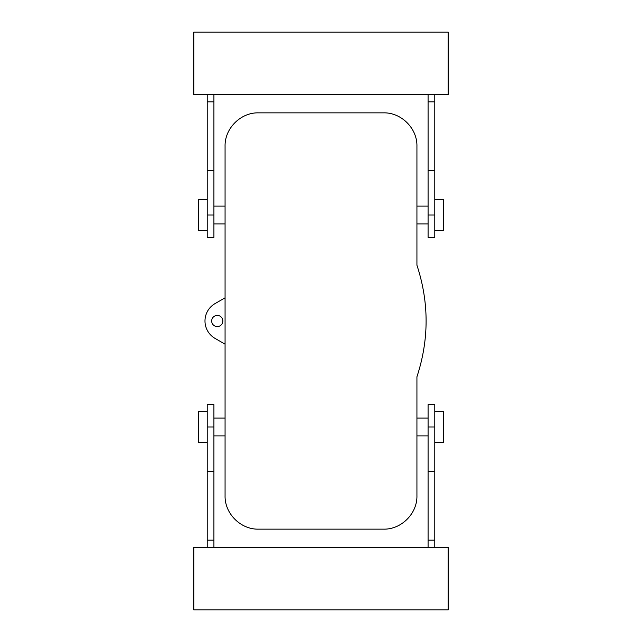 <?xml version="1.0" encoding="UTF-8"?>
<svg xmlns="http://www.w3.org/2000/svg" width="642" height="642" viewBox="0 0 642 642"><rect width="100%" height="100%" fill="white"/><g stroke="black" fill="none" stroke-linecap="round" stroke-linejoin="round"><path stroke-width="0.96" d="M214.588 325.895A5.577 5.577 0 0 1 212.366 318.328A5.577 5.577 0 0 1 219.941 316.105A5.577 5.577 0 0 1 222.156 323.672A5.577 5.577 0 0 1 214.588 325.895M215.03 303.61L225.069 297.816L225.069 344.184L215.03 338.39A20.079 20.079 0 0 1 215.03 303.61M225.069 495.68L225.069 146.32C224.612 128.368 240.75 112.374 258.533 112.856L383.467 112.856C401.25 112.374 417.388 128.368 416.931 146.32L416.931 265.226C429.153 302.406 429.153 339.594 416.931 376.774L416.931 495.68C417.388 513.632 401.25 529.626 383.467 529.144L258.533 529.144C240.75 529.626 224.612 513.632 225.069 495.68M213.914 206.106L225.069 206.106L225.069 223.954L213.914 223.954M213.914 418.046L225.069 418.046L225.069 435.894L213.914 435.894M428.086 435.894L416.931 435.894L416.931 418.046L428.086 418.046M428.086 223.954L416.931 223.954L416.931 206.106L428.086 206.106M434.778 199.413L443.702 199.413L443.702 230.647L434.778 230.647M207.222 199.413L198.298 199.413L198.298 230.647L207.222 230.647M434.778 442.587L443.702 442.587L443.702 411.353L434.778 411.353M207.222 442.587L198.298 442.587L198.298 411.353L207.222 411.353M207.222 547.433L207.222 540.163L213.914 540.163L213.914 547.433M193.836 547.433L448.164 547.433L448.164 609.9L193.836 609.9L193.836 547.433M428.086 547.433L428.086 540.163L434.778 540.163L434.778 426.97L428.086 426.97L428.086 540.163M434.778 426.97L434.778 404.661L428.086 404.661L428.086 426.97M434.778 547.433L434.778 540.163M207.222 426.97L213.914 426.97L213.914 404.661L207.222 404.661L207.222 540.163M213.914 426.97L213.914 540.163M434.778 94.567L434.778 101.837L428.086 101.837L428.086 94.567M448.164 94.567L193.836 94.567L193.836 32.1L448.164 32.1L448.164 94.567M213.914 94.567L213.914 101.837L207.222 101.837L207.222 215.03L213.914 215.03L213.914 101.837M207.222 215.03L207.222 237.339L213.914 237.339L213.914 215.03M207.222 94.567L207.222 101.837M434.778 215.03L428.086 215.03L428.086 237.339L434.778 237.339L434.778 101.837M428.086 215.03L428.086 101.837M428.086 471.581L434.778 471.581M207.222 471.581L213.914 471.581M213.914 170.419L207.222 170.419M434.778 170.419L428.086 170.419"/></g></svg>

